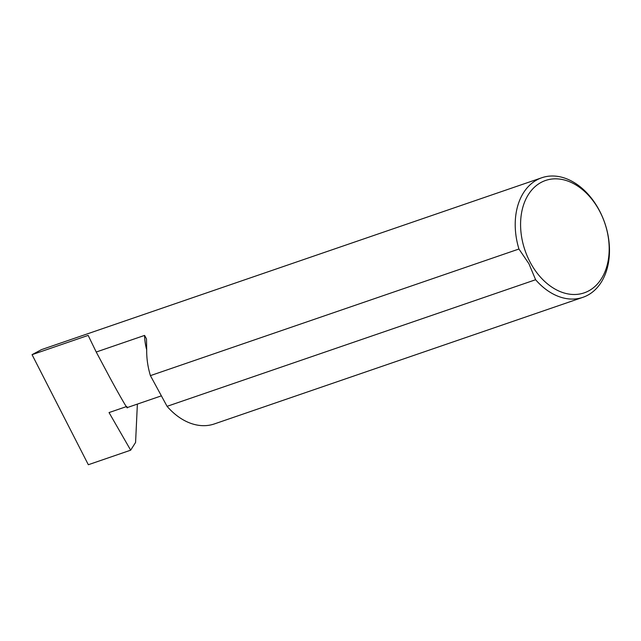 <?xml version="1.0" encoding="UTF-8"?>
<svg xmlns="http://www.w3.org/2000/svg" width="641" height="641" viewBox="0 0 641 641"><rect width="100%" height="100%" fill="white"/><g stroke="black" fill="none" stroke-linecap="round" stroke-linejoin="round"><path stroke-width="0.96" d="M582.893 297.328L214.358 423.933A63.219 44.846 -109 0 1 167.077 406.338L535.612 279.732A63.219 44.846 71 0 0 582.893 297.328A63.219 44.846 71 0 0 598.886 209.575A63.219 44.846 71 0 0 541.813 177.741A63.219 44.846 71 0 0 518.938 249.02L150.411 375.634A63.219 44.846 -109 0 1 146.701 350.01L146.493 338.921L144.586 335.411L96.23 352.021L109.827 377.533C120.324 396.955 129.626 412.876 126.758 406.482M126.301 406.642L109.042 412.572L130.668 450.182L88.33 464.725L32.05 354.673L88.154 335.395L96.23 352.021M530.54 262.946A59.429 42.154 71 0 0 592.861 288.194A59.429 42.154 71 0 0 599.223 210.384A59.429 42.154 71 0 0 536.902 185.137A59.429 42.154 71 0 0 530.54 262.946M535.612 279.732L528.961 263.796L518.938 249.02M541.813 177.741L41.489 349.625L32.05 354.673M150.411 375.634L167.077 406.338M137.374 404.094L135.58 442.45L130.668 450.182M144.586 335.411A44.285 31.417 71 0 0 146.701 349.85M127.094 407.628L161.388 395.85"/></g></svg>
